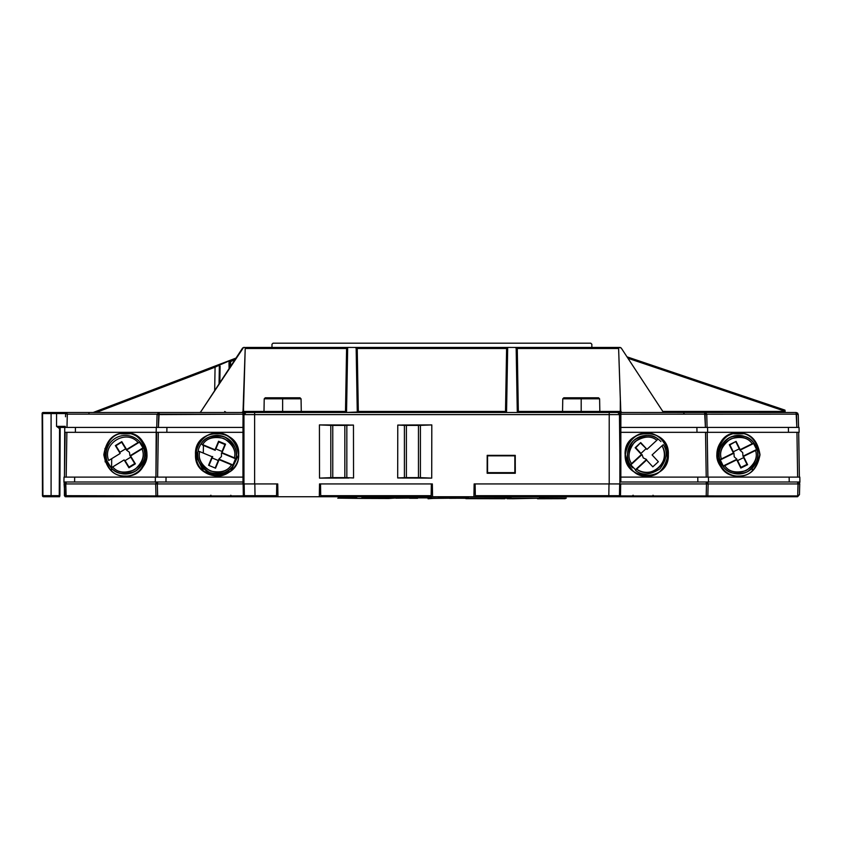 <?xml version="1.0" encoding="UTF-8"?>
<svg xmlns="http://www.w3.org/2000/svg" width="842" height="842" viewBox="0 0 842 842"><rect width="100%" height="100%" fill="white"/><g stroke="black" fill="none" stroke-linecap="round" stroke-linejoin="round"><path stroke-width="1.26" d="M705.175 414.159L706.764 414.59L706.122 413.106L705.175 414.159M264.293 398.824L301.057 398.824L301.278 411.443L302.267 412.496L301.204 411.443L345.494 411.443L346.588 348.493L347.651 348.493L346.557 411.443L345.494 412.496A1.063 1.063 0 0 0 346.378 412.012L347.683 347.42L355.092 347.451L356.155 348.062L357.429 412.012L345.494 412.496L346.588 348.493L245.211 348.493L243.433 411.443L346.557 411.443L347.672 347.42L346.378 412.012M264.072 411.443L301.204 411.443L302.267 412.496L276.608 412.496M562.624 411.443L599.746 411.443L600.809 412.496L561.477 412.496L562.551 411.443L620.386 411.443L619.975 465.805L619.438 413.212M265.356 397.782L299.994 397.782L265.356 397.782M300.983 398.824L299.92 397.782L265.283 397.782L299.994 397.782L300.983 398.824M586.274 397.782L598.546 397.782L599.609 398.824L581.191 398.824L581.191 411.443L581.191 398.824L562.761 398.824L563.835 397.782L598.546 397.782L599.536 398.824L562.845 398.824M244.39 413.212L243.959 414.622A2.137 2.137 -90 0 1 246.096 412.496L243.696 412.496L243.738 465.805L243.506 397.382L242.949 414.19L157.065 414.59L158.685 412.548A2.137 2.126 90 0 1 159.191 412.496L158.401 427.42L158.738 414.148L242.949 414.19L242.98 412.496L43.637 412.496L42.563 413.559L56.572 413.559L55.888 412.496L43.163 412.496A1.063 1.063 0 0 0 42.1 413.559L42.563 413.559A1.063 1.063 -90 0 1 43.637 412.496L42.1 413.517M242.98 412.496L243.106 408.717L242.98 412.496L66.676 412.496L67.318 414.148L66.981 427.42L67.318 414.148L65.613 413.527L66.676 412.496L55.888 412.496A1.063 0.684 90 0 1 56.572 413.559L65.613 413.559L56.572 413.559L56.53 426.357L60.445 427.42L64.781 427.42L64.687 432.325L75.359 432.325L75.443 427.42L60.182 427.42L59.887 495.664L42.921 495.664L51.088 495.664L51.088 413.559L42.563 413.559L42.921 495.664L43.521 496.727L57.761 496.727M697.85 477.109L620.87 477.098L697.765 477.109L697.86 482.013L708.522 482.013L708.438 477.109L620.849 477.109L620.849 482.013L697.86 482.013L697.765 477.109L789.154 477.109L789.238 482.013L799.9 482.013L799.816 477.109L708.438 477.109L789.228 477.109M90.694 496.727L88.936 496.727M166.842 432.325L242.98 432.325L166.842 432.325L166.927 427.42L156.265 427.42L156.17 432.325L166.842 432.325L166.927 427.42L242.98 427.42L242.959 477.109L166.053 477.109L242.98 477.109L242.98 482.013L74.591 482.013L74.675 477.109L64.013 477.109L63.929 482.013L74.591 482.013L74.675 477.109L155.391 477.109L155.307 482.013L165.969 482.013L166.053 477.109L64.013 477.109M277.555 397.782L299.994 397.782L301.057 398.824L282.638 398.824L282.638 411.443L282.638 398.824L264.22 398.824L265.283 397.782M707.638 432.314L620.849 432.325L620.849 427.42L696.902 427.42L696.987 432.325L707.648 432.325L707.564 427.42L620.849 427.42L620.849 432.325L696.987 432.325L696.902 427.42L788.386 427.42L788.47 432.325L799.132 432.325L799.047 427.42L707.564 427.42M59.129 428.462L60.182 427.42L59.887 495.664L59.603 496.727L43.994 496.727A1.063 1.063 -90 0 1 42.921 495.664L43.521 496.727L42.458 495.664A1.063 1.063 0 0 0 43.521 496.727M286.112 496.727L287.175 496.727M771.556 411.443L662.812 411.443L784.66 411.443L784.976 410.128L627.006 356.84L784.976 410.128L785.218 412.496M236.002 358.092L93.167 412.496L236.002 358.092L234.181 358.776L234.56 359.755L230.676 361.607L234.56 359.755L234.181 358.776L229.319 360.629L230.676 361.607L230.413 366.607L230.361 363.502A1.063 0.831 179 0 0 228.992 362.723L229.098 368.617L229.319 360.629L219.594 364.333L229.392 360.839L219.004 365.291L219.352 366.933L220.109 366.154L219.825 382.763L220.109 366.154A1.063 0.831 -179 0 0 219.352 366.933L219.046 383.941M684.23 414.159L684.23 414.169A3.2 1.442 90 0 0 682.967 412.496L796.111 412.496L797.606 413.106L798.248 414.569L798.574 427.42L798.237 414.59L796.511 414.148L796.848 427.42L796.111 412.496L704.628 412.496L706.133 413.106L706.764 414.559L705.091 414.148L705.428 427.42L704.628 412.496L620.849 412.496L620.87 414.201L705.091 414.148L620.87 414.201L618.617 348.493L617.554 347.451L517.251 347.451L518.335 411.443L517.272 411.443L518.335 412.496L517.272 411.443L516.167 348.493L618.617 348.493L617.554 347.451L618.617 348.483L517.241 348.493L518.335 411.443L562.551 411.443L518.335 411.443L518.335 412.496M358.324 412.496L357.429 412.012A1.063 1.063 0 0 0 358.324 412.496L358.324 411.443L505.505 411.443L506.6 348.493L357.229 348.493L358.324 411.443L505.505 411.443L506.6 348.493L507.663 348.493L506.568 411.443L505.505 411.443L505.505 412.496L506.568 411.443L507.684 347.42L515.104 347.451L516.167 348.062L517.272 411.443L516.167 348.493M319.381 492.454L319.528 483.929L319.307 496.727L319.381 492.454L319.307 496.727L276.523 496.727L276.544 495.675L65.434 496.727L64.413 495.675L156.023 495.917L66.118 495.949L65.434 496.727L276.523 496.727L276.755 483.929L277.734 483.929L277.881 492.454M64.781 427.42L156.265 427.42L75.443 427.42L75.359 432.325L156.18 432.325L75.359 432.325M772.788 406.012L784.976 410.128L772.788 406.012M258.105 496.727L253.842 496.727M93.167 412.496L214.699 366.196L215.078 367.175L96.114 412.496L215.078 367.175L214.668 390.614L215.078 367.175L219.004 365.291L219.352 366.933M348.956 478.024L332.769 477.635L344.841 477.635L344.841 425.389L332.769 425.389L332.769 477.635L332.769 425.389L330.811 425.368L330.811 477.656L332.769 477.635L319.518 478.119L348.956 478.024L319.518 478.119L330.811 477.656L330.811 425.368L319.423 424.915L319.518 478.119L319.423 424.915L353.461 425.073L344.841 425.389L344.841 477.635L346.83 477.667L346.83 425.368L346.83 477.667L353.545 477.961L353.461 425.073L319.423 424.915L348.725 425.01M418.463 425.389L406.391 425.389L406.391 477.635L418.463 477.635L418.463 425.389L418.463 477.635L420.421 477.656L420.421 425.368L404.402 425.368L404.402 477.667L406.391 477.635L406.391 425.389L397.771 425.073L397.687 477.961L404.402 477.667L404.402 425.368L397.771 425.073L431.809 424.915L420.421 425.368L420.421 477.656L431.714 478.119L431.809 424.915L418.463 425.389M788.47 432.325L799.121 432.325L788.47 432.325L788.386 427.42L799.047 427.42M356.155 348.062L357.261 411.443L356.155 348.493L506.6 348.493L506.579 347.451L357.229 347.451L357.229 348.493L356.155 348.493M507.663 348.493L506.568 411.443L507.673 348.493M516.167 348.062L517.272 411.443M156.18 432.325L155.938 477.109L156.623 432.325L65.15 432.325L64.455 477.109L64.697 432.314M245.422 496.727L255.021 496.727L255.021 495.675L255.021 496.727L245.422 496.727A1.063 1.063 -90 0 1 244.359 495.675L245.422 496.727L243.359 495.917L244.38 496.727L157.022 496.727L164.137 496.727L157.022 496.727L155.991 495.675L157.643 495.938L157.328 483.929L66.139 483.929L66.15 482.013L74.58 482.013L63.939 482.013L165.969 482.013L166.053 477.109L74.675 477.109M216.615 476.035L203.448 471.131L195.512 454.712C197.06 467.91 204.174 475.025 216.847 476.035C227.898 476.867 239.517 465.173 238.665 454.722L230.719 471.099L217.562 476.035M195.702 454.712C199.807 425.631 234.318 425.631 238.433 454.712L238.665 454.722C239.317 443.913 229.277 432.662 217.11 432.883C203.922 434.188 196.723 441.461 195.512 454.712C194.228 482.255 239.644 482.077 238.665 454.712C240.633 427.01 193.765 426.336 195.512 454.712M125.374 476.035C114.575 476.719 107.45 469.615 104.008 454.712C107.471 439.724 114.596 432.588 125.374 433.314L125.374 432.904C113.396 432.851 106.208 440.145 103.819 454.775C106.629 469.215 113.807 476.298 125.374 476.035C135.815 476.782 147.939 465.573 146.961 454.375C146.897 448.565 144.74 443.46 140.488 439.061C135.951 435.114 130.91 433.062 125.374 432.904L125.374 433.314C136.141 432.588 143.266 439.724 146.729 454.712C143.287 469.615 136.162 476.719 125.374 476.035C153.139 477.572 153.076 431.188 125.374 432.904C113.407 432.851 106.229 440.145 103.829 454.775C106.555 469.11 113.733 476.204 125.374 476.035M243.843 465.805L243.854 414.622L243.843 465.805M273.04 343.189L590.779 343.189L591.852 344.252L590.779 343.189L273.04 343.189L271.977 344.252L273.04 343.189L271.977 344.252L271.977 347.451L346.578 347.451L346.588 348.493L347.651 348.493L347.672 347.451L246.274 347.451L245.211 348.493L346.588 348.493L346.578 347.451L246.274 347.451L245.211 348.493L246.274 347.451L245.211 348.483L245.243 347.451L243.548 347.451L245.243 347.451L245.211 348.493L246.274 347.451L271.977 347.451L246.274 347.451M355.987 347.872L357.229 347.872L355.987 347.872M506.589 347.872L507.684 347.872L506.589 347.872M515.999 347.872L517.241 347.872L515.999 347.872M85.905 496.727L81.642 496.727M65.276 426.357L56.53 426.357L65.276 426.357M58.193 496.727L59.256 495.664L59.55 428.483L59.256 495.664L58.193 496.727M42.458 495.664L42.132 413.559M230.592 361.271L229.077 361.85L230.592 361.271M214.699 366.196L219.594 364.333M229.319 360.629L234.181 358.776M627.943 358.26L784.639 411.117L627.943 358.26M243.106 408.717L242.97 427.42L156.265 427.42M789.238 482.013L708.511 482.013L789.238 482.013L789.154 477.109L799.816 477.109M799.121 432.314L796.953 432.325L797.637 477.109L796.953 432.325L707.206 432.325L707.89 477.098L707.196 432.325L705.533 432.325L707.196 432.325M738.455 476.035C727.667 476.719 720.542 469.615 717.089 454.712C720.563 439.724 727.688 432.588 738.455 433.314L738.455 432.904C732.866 433.072 727.825 435.125 723.341 439.061C719.089 443.46 716.931 448.565 716.868 454.375C715.911 465.563 727.993 476.793 738.455 476.035C750.043 476.288 757.232 469.194 760.01 454.743C757.589 440.103 750.411 432.83 738.455 432.904L738.455 433.314C749.233 432.588 756.348 439.724 759.821 454.712C756.369 469.615 749.254 476.719 738.455 476.035C750.117 476.193 757.295 469.089 760 454.743C757.589 440.134 750.401 432.851 738.455 432.904C710.764 431.188 710.68 477.572 738.455 476.035M696.987 432.325L705.533 432.325L706.217 477.109L705.533 432.325L620.849 432.325L620.849 482.013L708.522 482.013L697.86 482.013L706.249 482.013L706.27 483.929M668.316 454.712L668.127 454.712C664.654 469.625 657.539 476.73 646.761 476.035C635.984 476.73 628.858 469.625 625.396 454.712L625.164 454.722C624.785 465.531 634.71 476.067 646.898 476.035C659.644 475.035 666.78 467.931 668.316 454.712C667.096 441.461 659.896 434.188 646.719 432.883C635.51 432.399 623.922 444.039 625.164 454.722C624.027 482.024 669.643 482.329 668.316 454.712C670.064 426.336 623.196 426.999 625.164 454.712M625.396 454.712C629.5 425.631 664.022 425.631 668.127 454.712M357.429 412.012L357.261 411.443M506.568 411.443L505.505 412.496M505.716 412.475A1.063 1.063 0 0 0 506.274 412.17M517.567 412.17A1.063 1.063 0 0 0 518.177 412.475M598.546 397.782L599.609 398.824L599.83 411.443L600.893 412.496L599.746 411.443L620.386 411.443L620.322 397.382L620.091 465.805L620.08 412.496L617.733 412.496A2.137 2.137 90 0 1 619.87 414.622L617.733 412.496L246.096 412.496L243.959 414.622L254.621 414.611L254.621 412.496L254.621 414.611L609.208 414.611L609.208 412.496L609.208 414.611L619.87 414.622L619.859 483.929L620.88 483.929L619.859 483.929L619.87 414.622L243.854 414.622M244.485 413.117L246.096 412.496L243.748 412.496L243.738 465.805L243.433 411.443L263.999 411.443L262.936 412.496M176.462 482.013L242.949 482.013L242.949 483.929L157.559 483.929L157.57 482.013L242.98 482.013L242.98 477.109L165.99 477.109M155.938 477.109L156.623 432.325L158.296 432.325L157.612 477.109L158.296 432.325L242.98 432.325L243.075 411.591M157.065 414.569L156.738 427.42L157.065 414.569M66.192 477.109L66.876 432.325L66.192 477.109M101.051 477.109L74.612 477.109M64.539 483.929L65.802 483.929L66.118 495.949L65.602 483.929L157.086 483.929L157.117 481.971L157.086 483.929L155.886 483.929L155.896 482.013L155.317 482.003M202.985 470.804L203.038 467.984L202.985 470.804M203.29 453.08L203.438 444.955L203.29 453.08M243.801 412.496L243.812 465.805L243.801 412.496M196.649 461.321L196.439 449.196L196.649 461.321M212.521 433.819L221.614 433.819M63.939 482.013L64.402 483.929L65.602 483.929L65.634 481.971L65.602 483.929L64.087 483.929L64.939 495.917M111.502 470.973L111.544 468.194L111.502 470.973M111.554 467.689L111.712 458.648L111.554 467.689M65.613 413.527L65.518 416.779M105.176 461.942L104.934 448.502M120.827 433.819L129.91 433.819M346.578 347.451L271.977 347.451M355.071 347.451L507.684 347.451M515.104 347.451L618.575 347.451L617.554 347.451L618.617 348.483L620.522 405.16M591.852 347.451L591.852 344.252L590.779 343.189L591.852 344.252M59.393 428.483L56.53 426.357L56.572 413.559L51.088 413.559L51.088 495.664L59.256 495.664M706.722 414.19L796.511 414.148L706.722 414.19M620.859 425.757L620.87 415.906M67.318 414.148L157.107 414.19L67.318 414.148M752.327 470.973L752.274 468.194L752.327 470.973M799.889 482.003L799.416 483.929L798.227 483.929L798.195 481.971L797.69 495.938L799.447 494.633L797.627 496.706L797.553 495.949L707.806 495.917L797.69 495.938L798.016 483.929L706.743 483.929L706.712 481.971L706.743 483.929L767.03 483.929L706.491 483.929L706.185 495.938L707.827 495.675L706.438 496.517L707.238 496.622L707.827 495.675L707.259 495.927M799.374 477.109L798.679 432.325L799.374 477.098M667.39 449.196L667.18 461.384L667.39 449.196M706.543 496.622L707.238 496.622L706.185 495.938L620.47 495.917L620.691 483.929L619.67 483.929L666.811 483.929M743.002 433.819L733.908 433.819M156.591 496.622L277.955 496.727L277.734 483.929L277.955 496.727L319.307 496.727L319.528 483.929L432.335 483.929L432.567 496.727L473.909 496.727L473.983 492.454L473.909 496.727L432.567 496.727L432.335 483.929L432.493 492.454M402.265 478.024L431.714 478.119L397.687 477.961L431.714 478.119L431.809 424.915L402.497 425.01M651.308 433.819L642.214 433.819M707.091 427.42L706.764 414.59L707.091 427.42M619.344 413.117L617.839 412.496L620.028 412.496L619.975 465.805L619.975 414.622M578.843 483.929L474.141 483.929L475.12 483.929L475.33 495.675L608.808 495.675L609.008 483.929L608.808 495.675L620.501 495.675L620.691 483.929L706.491 483.929L706.185 495.938L620.47 495.917L619.47 495.675L619.67 483.929L609.008 483.929L619.67 483.929L619.47 495.675A1.063 1.063 90 0 1 618.396 496.727L797.353 496.727L619.449 496.727L620.47 495.917L618.396 496.727L619.47 495.675L608.808 495.675L608.808 496.727L618.396 496.727L608.808 496.727L608.808 495.675L475.33 495.675L475.341 496.727L473.909 496.727L474.141 483.929L609.198 483.929L609.208 414.611L609.198 483.929L619.859 483.929L474.141 483.929L473.909 496.727L796.858 496.727M617.733 412.496L245.99 412.496M492.075 455.501L515.251 455.354L492.075 455.501M511.105 455.848L515.251 455.354L514.841 466.868M515.293 466.868L515.293 473.267L515.188 466.868M515.272 466.868L515.293 473.267L487.15 473.267L515.293 473.267L487.15 473.267L487.192 455.354L515.251 455.354L515.272 466.868M243.506 397.382L245.211 348.493M243.327 402.35L243.296 405.16M242.949 482.013L242.949 483.929L243.959 483.929L243.959 414.622L243.959 483.929L254.621 483.929L254.621 414.611L254.621 483.929L277.734 483.929L179.662 483.929M249.958 483.929L254.821 483.929L251.421 483.929L254.821 483.929L251.421 483.929L254.821 483.929L255.021 495.675L276.544 495.675L276.755 483.929L277.313 483.929L244.159 483.929L244.359 495.675L255.021 495.675L254.821 483.929L243.959 483.929L254.821 483.929L244.159 483.929L244.359 495.675L243.359 495.917L157.643 495.938L157.328 483.929M87.715 482.013L155.896 482.013M98.082 477.109L96.914 477.109M65.855 413.527L67.034 413.527L65.855 413.527M242.664 347.935L200.638 412.012L243.548 347.451M620.27 347.451L618.575 347.451L618.617 348.493L618.575 347.451L621.164 347.935L663.18 412.012L621.164 347.935M88.968 413.538L88.968 412.496L84.716 412.496M224.698 411.475L226.277 412.496M662.812 411.443L784.312 411.443L784.312 412.496M619.744 412.496L621.88 412.496A1.063 1.063 0 0 1 620.817 411.464L621.88 412.496L620.849 412.496L620.722 408.717L620.88 415.169L620.607 405.539L620.754 411.591M74.749 412.496L66.676 412.496M789.249 482.013L797.679 482.013L797.69 483.929M784.797 483.929L707.943 483.929L707.922 482.013L708.511 482.013M473.983 492.454L474.141 483.929M677.884 483.929L475.12 483.929L475.341 496.727L619.449 496.727M694.955 483.929L688.24 483.929M620.859 427.42L620.87 414.201M620.459 401.192L620.638 408.37M620.68 407.612L620.501 402.35M243.222 405.539L243.191 408.37M156.107 483.929L66.139 483.929M199.754 412.496L200.638 412.012M242.685 412.191L242.685 412.191A1.063 1.063 0 0 0 243.001 411.57M243.012 411.464L241.949 412.496L243.012 411.464A1.063 1.063 0 0 1 241.949 412.496M242.949 414.19L242.949 415.169L242.949 414.19M621.143 412.191L621.143 412.191A1.063 1.063 0 0 0 621.764 412.485M620.786 412.496L620.722 408.717L620.849 412.496L704.628 412.496L620.849 412.496L621.88 412.496L620.817 411.464M663.18 412.012L664.075 412.496M758.263 483.929L767.03 483.929M675.547 483.929L672.116 483.929M685.462 483.929C673.632 483.929 673.632 483.929 685.462 483.929C697.302 483.929 697.302 483.929 685.462 483.929C691.65 483.929 691.65 483.929 685.462 483.929C679.273 483.929 679.273 483.929 685.462 483.929M357.355 355.977L356.292 355.977L357.355 355.977M356.703 483.929L336.526 483.929M632.142 496.296L633.195 495.254L632.142 496.296M209.911 496.296L210.963 495.254L209.911 496.296M474.562 483.929L475.12 483.929L474.562 483.929M432.567 496.727L431.136 496.727L431.357 483.929L431.914 483.929L431.357 483.929L431.146 495.675L320.718 495.675L320.739 496.727L319.307 496.727L431.136 496.727L320.739 496.727L431.136 496.727L431.357 483.929L320.518 483.929L320.718 495.675L431.146 495.675L431.357 483.929L320.518 483.929L320.739 496.727L432.567 496.727M319.96 483.929L320.518 483.929L319.96 483.929M601.441 496.727L587.579 496.727M706.659 483.929L708.154 483.929L707.827 495.685L707.248 495.927L707.827 495.675L708.154 483.929L475.12 483.929M155.991 495.685L155.665 483.929L157.086 483.929L155.665 483.929L155.991 495.675L156.591 495.927M76.885 496.727L65.044 496.643M798.016 483.929L799.742 483.929L799.447 494.686L799.742 483.929L706.606 483.929M164.137 496.727L238.149 496.727M276.544 495.675L276.755 483.929L254.631 483.929M243.138 483.929L243.327 495.675L243.138 483.929M64.413 495.685L64.402 483.929M251.421 483.929L254.821 483.929L251.421 483.929M776.945 483.929C783.134 483.929 783.134 483.929 776.945 483.929M209.132 465.047L212.679 456.522L208.574 465.279L215.552 468.184L219.099 459.658L231.518 464.816C227.729 471.183 220.657 473.236 210.29 470.994C201.396 465.226 197.87 458.753 199.712 451.586L198.112 451.007C195.933 458.901 199.775 466.079 209.647 472.541C221.193 474.983 228.992 472.657 233.055 465.552A19.313 19.313 0 0 0 224.488 436.882A19.313 19.313 0 0 0 199.238 447.291A19.313 19.313 0 0 1 236.013 458.416A19.313 19.313 0 0 1 233.055 465.552L231.518 464.816C221.909 480.34 195.47 469.362 199.712 451.586L212.121 456.753L208.574 465.279L215.552 468.184L218.878 459.101L232.939 464.963L235.518 458.743L221.457 452.901L221.446 456.543L218.878 459.101L232.866 464.921L218.878 459.101L215.331 467.636L218.878 459.101M222.046 451.48L224.951 444.513L218.752 441.934L215.847 448.902L222.046 451.48L225.003 444.376L222.046 451.48M218.288 460.521L212.089 457.943M202.459 444.997L215.257 450.323L202.459 444.997M221.457 452.901L234.413 457.837L221.457 452.901M202.617 444.608C212.226 429.083 238.654 440.071 234.413 457.837L222.004 452.68L225.551 444.155L218.573 441.25L215.026 449.775L202.617 444.608C206.395 438.25 213.479 436.188 223.835 438.44C232.739 444.208 236.265 450.67 234.413 457.837L236.013 458.416C238.191 450.523 234.35 443.345 224.488 436.882C212.942 434.44 205.143 436.777 201.08 443.881L202.617 444.608M199.238 447.291A19.313 19.313 0 0 0 198.112 451.007A19.313 19.313 0 0 1 199.238 447.291M233.055 465.552A19.313 19.313 0 0 1 198.112 451.007M487.55 455.848L487.55 472.762L514.841 472.762L514.841 455.848L487.55 455.848L514.841 455.848L514.841 467.184M487.55 472.646L514.841 472.646L487.55 472.646M735.897 441.934L739.981 450.217L753.569 443.513L739.981 450.217L736.087 441.376L729.309 444.723L733.961 453.185L729.867 444.913L733.961 453.185L720.299 459.921L723.278 465.963L736.929 459.216L723.352 465.921L736.929 459.216L734.203 456.817L733.961 453.185L729.309 444.723L733.393 452.996L721.341 458.953C719.036 451.912 722.141 445.229 730.656 438.903C740.844 435.998 748.043 437.598 752.222 443.702L753.716 442.871C749.201 436.04 741.265 434.219 729.909 437.398C720.478 444.481 717.1 451.891 719.784 459.627A19.313 19.313 0 0 0 723.204 466.552A19.313 19.313 0 0 1 719.784 459.627L721.341 458.953C715.974 441.503 741.634 428.82 752.222 443.702L740.171 449.649L736.087 441.376L729.867 444.913L733.277 451.807L739.297 448.839M757.126 449.796A19.313 19.313 0 0 0 755.769 446.165A19.313 19.313 0 0 1 723.204 466.552C727.709 473.383 735.645 475.214 747.001 472.025C756.442 464.942 759.81 457.532 757.126 449.796L755.569 450.481C760.947 467.931 735.287 480.614 724.688 465.731L736.739 459.774L740.834 468.057L747.601 464.71L743.518 456.427L755.569 450.481C757.874 457.511 754.779 464.195 746.265 470.52C736.066 473.436 728.877 471.836 724.688 465.731L723.204 466.552M737.613 460.595L740.96 467.363L746.98 464.395L743.633 457.616L737.613 460.595L741.023 467.489L737.613 460.595M753.569 443.513L739.981 450.217L742.718 452.607L742.96 456.238L756.611 449.502L753.569 443.513M755.769 446.165A19.313 19.313 0 0 0 753.716 442.871A19.313 19.313 0 0 1 755.769 446.165M719.784 459.627A19.313 19.313 0 0 1 753.716 442.871M143.519 448.123L142.024 448.944C144.961 455.733 142.477 462.668 134.583 469.752C124.69 473.572 117.375 472.636 112.66 466.931L124.121 459.911L128.942 467.784L135.383 463.837L128.942 467.784L135.383 463.837L130.563 455.964L142.024 448.944C148.96 465.826 124.563 480.793 112.66 466.931L124.121 459.911L111.249 467.889A19.313 19.313 0 0 1 107.218 461.3L111.249 467.889C116.364 474.288 124.427 475.383 135.457 471.183C144.203 463.268 146.897 455.585 143.519 448.123A19.313 19.313 0 0 0 141.835 444.629A19.313 19.313 0 0 1 111.249 467.889L107.218 461.3A19.313 19.313 0 0 1 141.835 444.629A19.313 19.313 0 0 0 107.218 461.3M125.058 460.637L129.005 467.089L134.731 463.574L130.794 457.132L125.058 460.637M115.922 445.734L119.943 452.291L125.679 448.786L121.658 442.218L115.922 445.734M125.679 448.786L121.658 442.218L126.479 450.091L139.393 442.187L126.479 450.091L121.795 441.64L126.479 450.091L129.415 452.238L129.984 455.827L142.982 447.87L139.456 442.134L126.479 450.091M108.713 460.49C101.777 443.597 126.174 428.631 138.077 442.492L126.616 449.523L121.795 441.64L115.354 445.586L120.174 453.47L108.713 460.49M635.447 469.741L646.572 459.458L643.267 457.932L642.014 454.522L630.826 464.858L635.447 469.741M640.678 443.187L646.972 449.375L640.709 442.587L635.752 447.744L640.972 453.396L645.909 448.839M646.572 459.458L636.678 469.173L646.572 459.458M661.97 445.807C672.074 461.016 651.055 480.445 636.678 469.173L646.551 460.048L652.813 466.836L658.37 461.711L652.097 454.922L661.97 445.807A17.629 17.629 0 0 1 636.678 469.173L635.478 470.383C641.741 475.667 649.866 475.162 659.865 468.899C666.906 459.427 668.043 451.365 663.275 444.713L661.97 445.807M631.542 463.626C621.449 448.407 642.467 428.978 656.844 440.25L646.972 449.375L640.709 442.587L635.152 447.723L641.425 454.501L631.542 463.626C627.343 457.532 628.427 450.238 634.794 441.766C643.751 436.082 651.108 435.577 656.844 440.25L658.034 439.04C651.782 433.767 643.656 434.262 633.658 440.534C626.616 449.996 625.48 458.059 630.237 464.71L631.542 463.626M660.949 441.608A19.313 19.313 0 0 0 658.034 439.04A19.313 19.313 0 0 1 660.949 441.608M630.237 464.71A19.313 19.313 0 0 0 632.574 467.815A19.313 19.313 0 0 1 658.034 439.04M504.99 498.727L465.879 498.653L511.389 498.011L500.127 498.169L504.99 498.727L503.348 498.106M511.389 498.011L470.278 498.106M395.887 497.79L431.472 497.906M417.758 497.98L395.887 498.211L417.758 497.559M417.59 498.275L409.622 498.285L417.59 498.148M512.01 498.169L539.248 498.222L513.146 498.748L506.968 498.706L512.01 498.169M512.01 498.59L524.766 498.253M525.661 498.201L539.248 498.222M512.01 498.327L506.968 498.548M376.479 497.917L362.723 497.464L376.479 497.917L370.659 498.317L381.889 497.98L376.479 497.832M381.889 497.98L396.372 497.959L388.688 498.506L359.45 498.411L338.737 498.148L356.734 497.79M356.734 497.875L342.968 497.433L337.821 498.253L338.747 497.727M396.372 497.959L382.784 497.927M361.786 497.948L362.723 497.896M456.217 498.275L449.407 498.306M431.925 498.075L470.278 498.338L467.436 497.675L451.733 497.717M449.691 498.201L428.073 498.464M428.062 498.769L438.461 498.032M438.461 497.611L451.733 498.054M539.248 497.98L566.361 498.117L541.322 498.275L565.245 498.675L537.501 498.769L552.52 498.506M543.322 498.401L552.257 498.443L538.701 498.443L541.322 497.854M346.262 412.159L346.557 411.454M43.626 412.496L47.552 412.496M55.888 412.496L47.983 412.496M562.761 398.824L562.551 411.443M264.22 398.824L263.999 411.443M65.15 432.325L64.455 477.109M653.024 495.254L654.097 496.296M230.792 495.254L231.866 496.296M707.838 495.685L707.217 496.633M210.795 495.254L209.732 496.296M633.026 495.254L631.963 496.296M589.105 496.727L591.842 496.727M157.022 496.727L137.709 496.727"/></g></svg>
